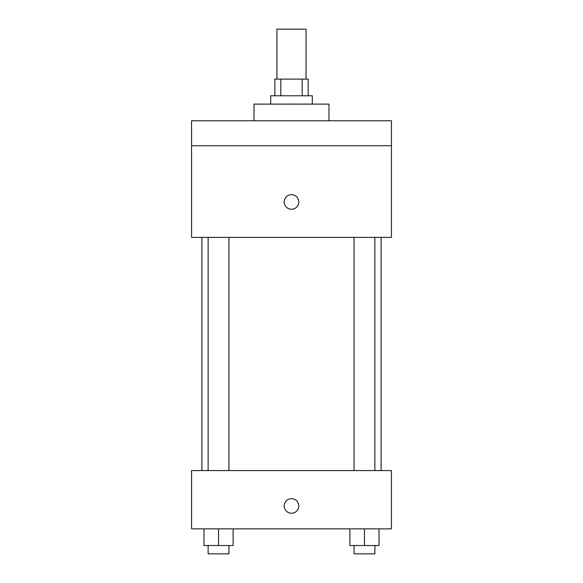 <?xml version="1.0" encoding="UTF-8"?>
<svg xmlns="http://www.w3.org/2000/svg" width="583" height="583" viewBox="0 0 583 583"><rect width="100%" height="100%" fill="white"/><g stroke="black" fill="none" stroke-linecap="round" stroke-linejoin="round"><path stroke-width="0.87" d="M306.075 79.12L306.075 29.15L276.925 29.15L276.925 79.12M280.817 95.78L280.817 79.12L274.841 79.12L274.841 95.78M280.817 79.12L308.159 79.12L308.159 95.78M302.183 95.78L302.183 79.12M270.68 104.109L270.68 95.78L312.32 95.78L312.32 104.109M328.98 120.761L328.98 104.109L254.02 104.109L254.02 120.761M191.559 120.761L391.441 120.761L391.441 145.75L191.559 145.75L191.559 120.761M391.441 145.75L391.441 237.361L191.559 237.361L191.559 145.75M291.5 209.261A7.287 7.287 0 0 1 285.189 198.329A7.287 7.287 0 0 1 297.811 198.329A7.287 7.287 0 0 1 291.5 209.261M191.559 470.561L391.441 470.561L391.441 528.861L191.559 528.861L191.559 470.561M291.5 513.244A7.287 7.287 0 0 1 285.189 502.313A7.287 7.287 0 0 1 297.811 502.313A7.287 7.287 0 0 1 291.5 513.244M349.88 528.861L349.88 545.52L379.03 545.52L379.03 528.861L379.03 545.52M364.455 545.52L364.455 528.861M374.869 545.52L374.869 553.85L354.049 553.85L354.049 545.52M203.97 528.861L203.97 545.52L233.12 545.52L233.12 528.861L233.12 545.52M218.545 545.52L218.545 528.861M228.951 545.52L228.951 553.85L208.131 553.85L208.131 545.52M381.114 470.561L381.114 237.361M201.886 470.561L201.886 237.361M354.049 237.361L354.049 470.561M374.869 237.361L374.869 470.561M228.951 470.561L228.951 237.361M208.131 470.561L208.131 237.361"/></g></svg>

